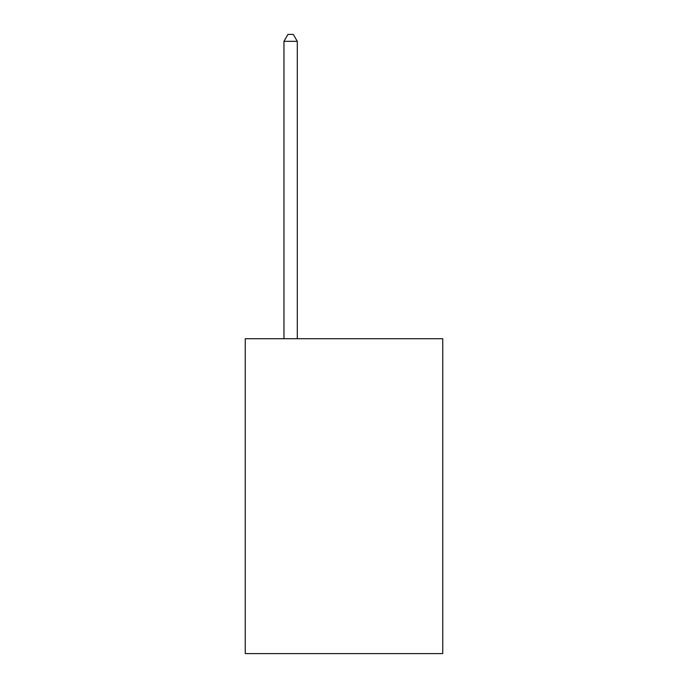 <?xml version="1.0" encoding="UTF-8"?>
<svg xmlns="http://www.w3.org/2000/svg" width="688" height="688" viewBox="0 0 688 688"><rect width="100%" height="100%" fill="white"/><g stroke="black" fill="none" stroke-linecap="round" stroke-linejoin="round"><path stroke-width="1.03" d="M442.737 338.72L442.737 653.6L245.263 653.6L245.263 338.72L442.737 338.72M297.302 338.72L297.302 41.34L283.955 41.34L283.955 338.72M283.955 41.34L287.962 34.4L293.294 34.4L297.302 41.34"/></g></svg>
